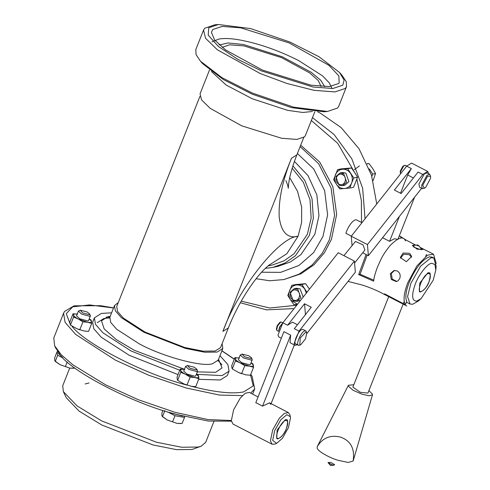 <?xml version="1.0" encoding="UTF-8"?>
<svg xmlns="http://www.w3.org/2000/svg" width="490" height="490" viewBox="0 0 490 490"><rect width="100%" height="100%" fill="white"/><g stroke="black" fill="none" stroke-linecap="round" stroke-linejoin="round"><path stroke-width="0.73" d="M79.723 329.837L76.808 328.692L84.017 330.989L88.555 331.399L91.728 323.394L87.471 322.261C90.276 322.714 91.648 322.426 91.593 321.397L89.235 318.88M186.917 385.122L184.007 383.976L191.21 386.273L195.749 386.684L198.922 378.678L194.671 377.545C197.47 377.992 198.848 377.704 198.793 376.681L196.429 374.158M241.57 373.699L238.642 372.547L245.864 374.85L250.402 375.26L253.575 367.255L249.324 366.122C252.123 366.569 253.502 366.281 253.446 365.258L251.082 362.741M178.042 374.617L129.256 355.305L101.154 337.138L93.737 328.661L92.659 322.212L94.386 317.851L101.43 313.416L111.61 312.816M106.214 317.128L109.883 317.183M219.961 355.716L227.862 364.505L229.069 371.175L227.342 375.542L220.304 379.977L198.664 379.327M73.053 313.765L77.592 314.176C74.786 313.729 73.414 314.017 73.469 315.039L73.053 313.765L69.886 321.771L70.015 323.768L70.431 325.041L76.826 328.704M73.469 315.039C73.77 316.148 75.417 317.496 78.412 319.082L87.471 322.261L82.933 321.85L78.412 319.082L73.598 317.036L73.469 315.039M80.274 310.213L78.376 311.132L76.514 315.836L79.784 318.794L87.924 320.999L88.549 320.601L90.411 315.897L89.658 313.931L89.192 314.647L82.614 312.865L80.274 310.213L87.055 311.934L89.658 313.931M89.247 318.843L91.177 320.129L91.728 323.394M73.598 317.036L70.431 325.041M82.933 321.85L79.766 329.856M180.246 369.05L184.785 369.46C181.98 369.007 180.608 369.295 180.663 370.318L180.246 369.05L177.08 377.055L177.209 379.046L177.625 380.32L184.02 383.982M180.663 370.318C180.963 371.432 182.611 372.78 185.606 374.36L194.671 377.545L190.132 377.129L185.606 374.36L180.792 372.314L180.663 370.318M187.468 365.497L185.569 366.416L183.707 371.12L186.978 374.072L195.118 376.283L195.749 375.885L197.611 371.181L196.851 369.209L196.386 369.932L189.808 368.149L187.468 365.497L194.254 367.218L196.851 369.209M196.441 374.121L198.377 375.407L198.922 378.678M180.792 372.314L177.625 380.32M190.132 377.129L186.96 385.134M234.9 357.627L239.439 358.037C236.633 357.584 235.261 357.872 235.316 358.901L234.9 357.627L231.733 365.632L231.862 367.629L232.278 368.897L238.642 372.547M235.316 358.901C235.617 360.009 237.264 361.357 240.259 362.943L249.324 366.122L244.786 365.712L240.259 362.943L235.445 360.897L235.316 358.901M242.121 354.074L240.222 354.993L238.361 359.697L241.631 362.655L249.771 364.86L250.402 364.462L252.264 359.758L251.505 357.786L251.039 358.509L244.461 356.726L242.121 354.074L248.908 355.795L251.505 357.786M251.094 362.704L253.03 363.984L253.575 367.255M235.445 360.897L232.278 368.897M244.786 365.712L241.613 373.711M78.376 311.132L81.646 314.09L89.786 316.295L90.411 315.897M240.222 354.993L243.493 357.951L251.633 360.156L252.264 359.758M185.569 366.416L188.84 369.374L196.98 371.579L197.611 371.181M231.317 420.487L208.103 419.587L174.93 412.304L138.26 399.705L105.718 384.907L72.961 364.891L61.281 354.785L54.635 345.793L53.79 337.953L63.578 313.226L65.109 322.371L75.638 334.401L115.511 360.175L148.764 375.26L186.175 387.988L219.618 395.087L242.458 395.583M55.413 347.275L59.719 354.344C70.713 371.383 133.752 403.889 176.124 414.375L208.317 421.057L231.39 421.18M58.867 353.259L59.719 354.344M58.806 352.573L58.463 353.449L62.304 357.253M57.838 351.826L57.097 351.698L57.691 355.238L63.002 357.976M57.097 351.698L54.727 357.688L54.69 360.303L55.315 361.228L60.037 364.683L69.856 368.131L60.037 364.683L55.358 361.461L54.978 361.032L55.315 361.228L57.691 355.238M67.216 361.938L65.433 366.447M73.714 368.26L69.856 368.131L74.958 368.119M176.124 414.375L178.746 415.079M169.24 412.39L182.678 416.102M167.476 411.857L174.997 415.734L184.522 417.413L184.375 416.518M162.925 410.43L161.921 412.972L161.884 415.587L162.515 416.512L167.237 419.967L177.055 423.409L167.237 419.967L162.558 416.739L162.172 416.316L162.515 416.512L164.885 410.522M174.997 415.734L172.627 421.731M180.914 423.538L177.055 423.409L182.151 423.403L184.522 417.413M213.879 421.627L205.678 442.348L201.206 446.188L198.205 447.052L181.698 447.248L156.383 442.207L101.565 420.867L77.059 405.898L63.351 391.608L62.72 385.746L69.703 368.1M63.351 391.608L66.285 397.776L79.068 411.098L101.92 425.063L153.045 444.969L176.657 449.667L192.049 449.483L201.206 446.188M218.068 360.456L221.939 364.823M109.429 317.912L103.874 318.512L97.265 322.671M229.069 371.175L222.031 375.61L196.766 374.323M179.769 370.25L130.983 350.938L102.888 332.777L95.464 324.294L94.386 317.851M222.129 343.649L222.815 348.506L217.15 352.077L204.642 352.218L185.453 348.402L143.907 332.226L121.3 317.612L115.334 310.795L114.464 305.607L118.292 302.538M269.714 264.643L269.721 264.643C269.102 264.821 262.848 270.345 259.412 274.7C254.971 279.888 250.415 286.185 245.741 293.602C238.869 304.633 233.062 316.087 228.334 327.975L220.555 347.612L215.128 351.03L203.142 351.171L184.755 347.514L144.936 332.012L123.272 318.01L117.551 311.469L116.724 306.501L199.908 96.395M209.493 69.997L200.055 93.823L201.537 99.893L210.21 108.364L241.754 125.85L281.591 138.26L296.842 139.417L304.517 136.863L305.399 135.534L314.831 111.708M201.709 62.518L202.811 63.798L223.293 79.509L252.35 94.227L291.605 107.641L323.945 111.763L327.461 111.469L337.567 108.027L338.762 106.22L346.51 86.644L346.265 81.677L341.867 75.086L339.503 72.459L319.021 56.748L289.964 42.036L250.709 28.616L218.369 24.5L208.734 27.783L208.213 35.121L218.326 46.415L237.889 59.37L261.562 70.952L313.122 87.018L332.863 88.506L342.798 85.205L344.103 80.06L339.503 72.459M218.369 24.5L214.853 24.794L204.746 28.236L203.552 30.037L195.798 49.619L196.049 54.586L200.447 61.177L221.921 77.647L252.393 93.082L293.553 107.151L327.461 111.469M219.808 44.719L219.042 44.639M203.552 30.037L205.561 38.275L217.333 49.766L260.141 73.5L287.06 83.514L314.206 90.35L334.903 91.912L345.321 88.445L346.51 86.644M262.426 70.07L310.856 85.162L329.396 86.565L338.725 83.459L339.172 82.951L338.853 75.87L328.962 65.348L289.1 42.912L240.676 27.82L222.129 26.417L212.801 29.523L211.435 32.371L214.589 39.953L225.633 49.974L262.426 70.07M324.729 86.675L320.723 80.231L311.144 72.263L282.283 56.803L243.506 44.504L228.003 42.955L219.41 44.976M321.073 86.491L318.286 80.568L309.619 72.881L281.499 57.6L243.94 45.895L229.559 44.804L222.203 47.346M268.018 265.929L272.262 265.041L283.875 260.913L294.006 253.851L307.328 234.361L311.156 218.099L310.017 199.767L303.316 182.2L292.187 168.229M292.928 165.841L304.817 180.381L312.057 198.854L313.361 218.215L309.349 235.402L295.452 255.737L284.874 263.106L272.759 267.418L265.311 268.367M300.143 146.608L318.586 163.666L331.124 188.154L334.572 215.386L329.384 239.763L322.371 253.116L312.106 265.035L298.961 274.198L283.9 279.557L269.751 280.77L256.123 278.724M300.682 145.236L319.707 162.025L332.863 186.702L336.655 214.449L331.442 239.328L324.435 252.687L314.17 264.606L301.025 273.769L283.9 279.557M309.447 289.149L305.65 283.692L295.568 284.561L291.789 285.352L296.658 284.947C293.381 285.364 291.036 287.189 289.627 290.423C288.432 293.773 288.782 296.983 290.674 300.064L287.802 295.427L291.789 285.352M297.442 304.351L293.89 304.633L290.674 300.064L297.522 304.247M306.33 293.094L304.743 289.118C302.661 286.185 299.966 284.794 296.658 284.947L301.871 284.482L306.954 292.31M296.811 301.393L300.878 297.834L297.791 289.241L294.165 288.72L290.098 292.279L293.185 300.878L296.811 301.393L300.627 300.315M303.224 297.026L300.015 288.775L296.383 288.255L294.165 288.72M301.871 284.482L305.65 283.692M349.787 188.05L339.705 188.919L336.489 184.35C338.572 187.284 341.267 188.675 344.574 188.521C347.851 188.105 350.197 186.28 351.612 183.046L349.787 188.05L353.566 187.26L357.559 177.184L354.68 172.541L351.465 167.972L341.389 168.842L337.604 169.632L342.473 169.234C339.196 169.65 336.851 171.469 335.442 174.71C334.247 178.054 334.596 181.269 336.489 184.35L333.616 179.708L337.604 169.632M350.558 173.405C348.476 170.471 345.781 169.081 342.473 169.234L347.686 168.762L353.774 177.974L351.612 183.046C352.806 179.695 352.457 176.486 350.558 173.405M342.626 185.679L344.85 185.214L348.917 181.655L345.83 173.056L342.198 172.541L339.98 173.001L335.913 176.559L339 185.159L342.626 185.679L346.693 182.121L343.606 173.521L339.98 173.001M347.686 168.762L351.465 167.972M353.774 177.974L357.559 177.184M296.824 290.466C302.544 293.106 298.618 303.028 293.1 299.868C287.379 297.234 291.305 287.312 296.824 290.466M342.639 174.746C348.359 177.386 344.433 187.309 338.915 184.154C333.194 181.514 337.126 171.592 342.639 174.746M317.722 111.867L320.423 113.208L341.071 127.547L358.992 148.691L371.475 175.163L376.755 203.975M359.464 165.932L354.313 169.595M371.843 176.333L372.719 174.115L369.252 168.866M373.074 180.614L375.548 173.521L372.651 168.45L368.952 163.55L367.09 163.678M372.719 174.115L375.548 173.521M367.2 163.917L368.952 163.55M342.008 172.976L342.528 173.883M342.541 173.858L341.83 172.627M397.506 239.285L394.352 238.771L389.562 241.331L382.825 237.858L383.174 236.97M386.053 295.213L384.552 293.835L405.395 304.713L406.7 301.417C405.016 297.504 405.843 291.17 409.187 282.411C415.434 268.14 422.166 259.614 429.393 256.84L432.045 257.097L433.754 257.979L436.149 266.131L435.806 270.119L433.154 280.329L421.1 298.637L416.733 301.105C411.821 301.032 411.343 295.348 415.287 284.065C418.589 274.792 427.623 263.363 431.702 263.283L434.949 264.502L435.806 270.119M421.1 298.637L418.043 301.228L412.672 304.266L410.014 304.008L407.57 296.585L410.89 283.293L420.628 266.162L431.096 257.716L433.754 257.979M427.96 272.74L429.038 272.844C430.624 272.33 430.643 275.264 429.093 281.634C430.967 276.28 430.735 273.579 428.407 273.543C423.133 274.198 415.636 293.136 421.296 291.501C424.083 290.392 426.68 287.109 429.093 281.634C426.802 288.873 419.844 293.406 419.397 291.544L419.752 283.128L427.96 272.74M405.395 304.713C403.037 300.542 403.84 293.204 407.809 282.693L416.923 265.874L427.445 255.21L433.528 254.218L436.21 263.491M405.493 240.902C403.442 235.751 398.235 237.381 389.875 245.796C381.508 256.417 381.012 259.418 377.465 267.068C375.168 273.212 373.895 277.928 373.643 281.205L358.656 274.572L366.11 254.524M361.969 222.687L356.518 219.906C353.731 218.877 347.992 226.135 345.909 233.332L351.336 236.137M415.398 244.963L406.081 240.051L399.307 235.806L401.996 238.128M390.316 273.659L394.027 270.511L397.286 270.946C399.944 272.74 400.765 275.264 399.736 278.522L398.199 280.703L396.343 281.603L391.29 279.49L390.316 273.659M410.13 253.912L411.618 256.521L406.369 261.709L400.336 257.507L403.135 253.042L409.119 253.263L410.13 253.912M420.671 247.769L422.968 249.508L417.015 249.159L412.433 245.355L414.418 245.043M394.56 270.431L391.345 273.445L392.227 279.116L396.857 281.456M411.606 257.238L409.242 254.69L403.711 254.255L400.452 258.199M367.145 255.057L360.083 274.278L358.656 274.572M360.083 274.278L373.778 280.164M414.589 197.219L398.039 239.016M389.562 241.331L399.43 216.396M400.495 193.213L407.698 175.016L411.349 168.591L406.633 166.159L411.557 163.09L427.727 171.427L422.803 174.495L367.439 244.571L351.263 236.229L406.633 166.159M428.658 173.73L427.727 171.427M352.041 245.368L351.263 236.229M404.716 168.585L405.604 167.586M403.399 170.257L406.382 166.484M400.624 173.766L400.446 171.972L403.687 165.926L405.291 165.32L406.718 166.055M404.562 165.344L402.909 166.196L400.208 171.237L400.434 173.35M422.803 174.495L418.086 172.064L401.12 193.538L394.383 190.065L411.349 168.591M367.439 244.571L368.382 255.694L421.621 188.313M368.382 255.694L362.698 252.76M354.564 263.057L364.903 249.974L362.998 244.853L355.452 241.46L343.907 255.664M306.893 333.5L355.342 272.195L354.399 261.072L338.223 252.73L282.859 322.806L277.971 335.148L278.877 336.998L281.309 338.253M354.399 261.072L299.029 331.142L294.141 343.484L295.047 345.334L297.461 344.758M296.095 343.998C292.144 343.772 299.329 328.386 302.906 329.415L305.601 330.805C302.024 329.776 294.839 345.162 298.79 345.389L300.615 344.88L299.8 345.003L300.241 338.002L305.932 331.877L306.807 332.875L305.49 338.878L300.615 344.88M297.461 324.729L292.493 322.169L287.575 325.238L304.541 303.763L311.279 307.236L294.312 328.71L299.029 331.142M304.541 303.763L305.484 314.886M295.789 343.9L298.79 345.389M306.807 332.875L305.901 330.903M279.092 329.525L279.851 327.081L281.817 324.239M278.639 330.824L279.557 327.032L282.614 323.118M277.242 330.658L276.654 329.99L277.536 325.991L280.788 321.985L282.938 322.702M280.788 321.985L279.864 322.353L277.156 325.691L276.421 329.029L276.654 329.99M295.047 345.334L290.013 342.663L290.662 335.135L262.554 406.118L255.817 402.645L283.924 331.663L290.662 335.135M270.799 404.397L269.531 402.847L262.554 406.118M271.093 403.656L294.331 344.966M290.343 416.721L289.872 414.785L288.396 412.574L284.298 413.419L279.367 418.203L272.679 429.981L270.413 440.829L272.072 444.222L274.737 444.142L276.581 443.407L272.654 440.394L274.712 430.532L280.795 419.826L286.834 414.687L290.343 416.721L290.515 417.792L288.451 427.66L282.369 438.366L276.581 443.407M258.077 396.943L249.318 392.423L245.221 393.262L240.29 398.052L233.601 409.83L231.335 420.677L232.995 424.071L272.072 444.222M285.327 419.636L286.405 419.746C287.991 419.232 288.01 422.16 286.46 428.53C288.328 423.176 288.102 420.481 285.768 420.445C280.5 421.094 272.997 440.032 278.663 438.397C281.444 437.294 284.041 434.005 286.454 428.536C284.169 435.769 277.205 440.302 276.758 438.446L277.12 430.03L285.327 419.636M422.264 188.644L419.569 187.254L418.913 183.958L424.316 173.877L426.986 172.866L429.681 174.256L427.011 175.267L421.608 185.349L422.264 188.644L424.395 188.24L422.723 185.306L427.58 176.235L430.588 176.229L430.569 178.293L425.712 187.364L424.395 188.24M430.588 176.229L429.681 174.256M416.641 245.11L412.439 245.484L413.983 247.187L419.556 249.312L421.467 249.055L418.754 245.643C417.529 244.878 416.825 244.694 416.641 245.11C417.872 245.882 418.576 246.06 418.76 245.649M404.213 301.424L367.923 393.096L360.328 392.306L352.874 387.137L388.729 296.579M368.878 390.683L372.376 393.985L372.467 394.805L369.129 395.767L362.153 394.266L353.174 390.316L348.427 386.243L348.396 385.275L353.829 384.73M372.467 394.805L353.131 461.017L348.145 462.456L337.72 460.214C328.986 457.629 317.71 451.039 317.22 448.228L317.171 446.782L348.396 385.275M328.018 462.505L331.804 464.716L334.143 465.126L334.615 464.643L330.836 462.431L328.018 462.505M69.997 323.639L66.273 313.661L72.679 306.869L89.492 304.927L113.527 307.971M186.359 384.92C144.452 374.293 83.276 342.743 71.681 325.783M250.555 374.887L253.269 385.899L243.548 391.963C232.015 394.144 214.675 392.263 191.535 386.322M221.878 350.871L234.251 359.268M250.66 393.115L254.696 388.895L252.13 376.351L250.751 374.385M110.213 316.344L107.831 316.718L101.497 320.785L104.18 328.919L116.338 339.619L134.248 350.258L184.436 369.276M197.323 371.898L215.631 372.308L222.062 367.935L218.46 359.121M218.068 360.965L218.209 360.144L212.544 363.715C202.474 367.39 162.196 356.475 139.301 343.864L116.694 329.249L110.722 322.432L109.858 317.244L109.399 317.937M228.334 327.975L222.907 331.393L291.44 158.288L296.867 154.871L303.745 137.506M211.386 71.491L226.233 85.107L252.448 98.845L287.642 110.348L302.74 112.467L312.424 111.493M291.44 158.288C282.552 180.412 278.467 199.975 279.184 216.99C281.211 232.34 287.501 238.777 298.049 236.303L301.601 222.552L301.644 207.037L297.577 191.425L289.731 177.637M268.673 265.402L286.846 253.74L298.049 236.303C279.361 236.658 238.03 288.953 222.907 331.393M294.41 161.437L308.02 175.61L316.852 194.861L318.959 215.692L314.843 234.257L300.946 254.586L290.374 261.96L278.253 266.272L272.759 267.418M261.593 272.22L280.635 272.36L298.961 265.464L313.618 252.595L322.984 236.462L327.614 214.859L324.649 190.708L313.667 168.885L297.393 153.548M296.744 305.227L269.733 308.02L241.233 301.154M356.879 179.126L361.351 200.441L361.534 222.466M311.34 120.522L337.696 143.307L354.442 172.174M293.198 308.62L266.523 309.87L240.333 302.747M365.038 218.797L362.637 188.203L351.82 158.785L334.076 134.493L312.467 117.674M413.425 177.968L407.698 175.016M287.575 325.238L282.859 322.806M234.312 359.115L221.921 350.76M113.576 307.861L100.615 305.693L74.094 305.821L64.527 311.444L63.578 313.226M252.62 394.125L254.696 388.895M54.635 345.793L56.007 348.684M89.07 382.941L85.119 383.976M109.858 317.244L114.464 305.607M218.209 360.144L222.815 348.506M200.447 61.177L202.811 63.798M332.098 88.561L329.182 82.743L322.53 75.864L298.594 60.54C277.316 49.839 256.858 42.838 237.209 39.519C229.828 38.373 223.71 38.22 218.846 39.065L212.029 41.803M285.878 180.485L287.618 184.957L288.334 188.338C288.157 187.725 288.916 180.222 290.123 175.879C291.556 169.693 293.804 162.692 296.867 154.871M426.471 254.439L425.706 256.38M410.014 304.008L406.412 302.146M348.065 281.401L358.043 283.967C365.601 285.529 377.147 290.637 380.381 292.358L406.823 306.005M433.528 254.218L420.512 247.591M277.058 330.597L278.485 331.332M288.396 412.574L269.531 402.847M421.467 249.055L421.143 249.869M317.171 446.782C322.53 437.876 330.297 434.648 340.47 437.098C350.76 440.743 354.981 448.718 353.131 461.017M328.196 462.768L330.554 465.5L334.143 465.126"/></g></svg>

